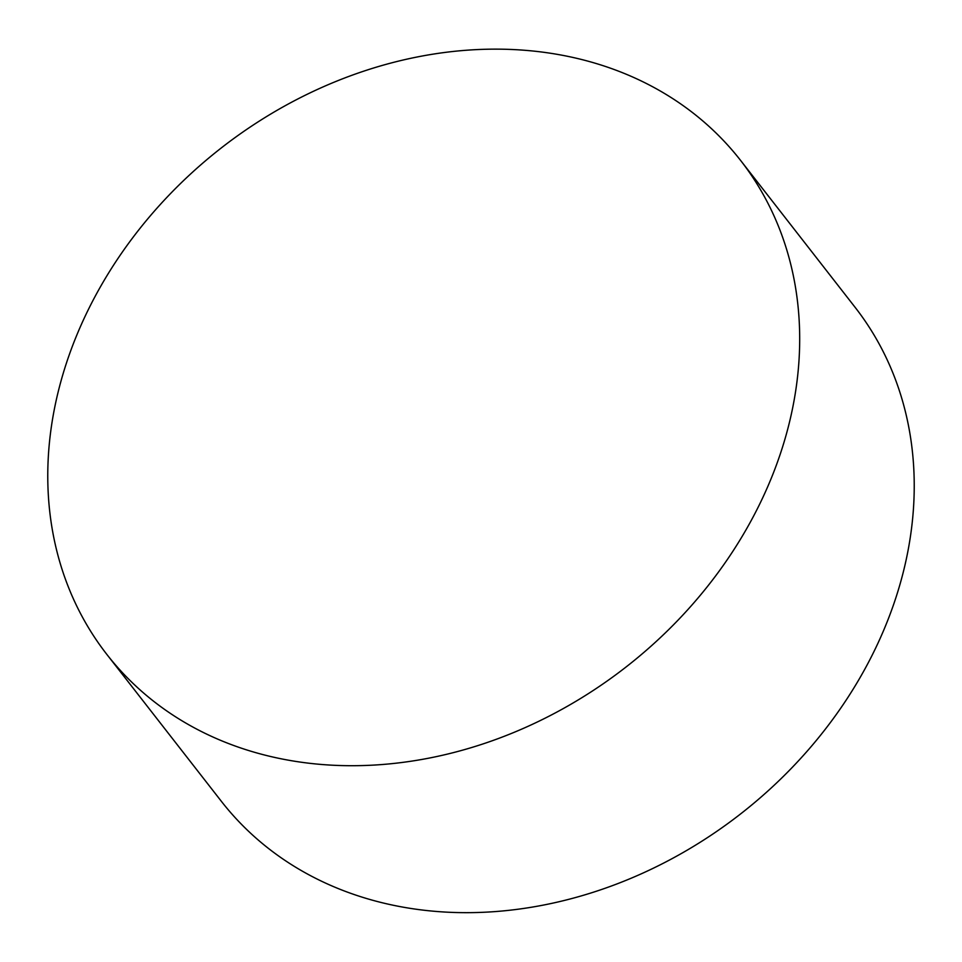 <?xml version="1.0" encoding="UTF-8"?>
<svg xmlns="http://www.w3.org/2000/svg" width="962" height="962" viewBox="0 0 962 962"><rect width="100%" height="100%" fill="white"/><g stroke="black" fill="none" stroke-linecap="round" stroke-linejoin="round"><path stroke-width="1.44" d="M59.007 388.552A401.767 329.112 142.1 0 1 363.227 71.332A401.767 329.112 142.1 0 1 740.596 160.426A401.767 329.112 142.1 0 1 788.455 426.298A401.767 329.112 142.1 0 1 484.235 743.518A401.767 329.112 142.1 0 1 106.866 654.437A401.767 329.112 142.1 0 1 59.007 388.552M740.596 160.426L855.134 307.359A401.767 329.112 142.1 0 1 902.993 573.244A401.767 329.112 142.1 0 1 447.065 912.168A401.767 329.112 142.1 0 1 221.404 801.37L106.866 654.437"/></g></svg>
